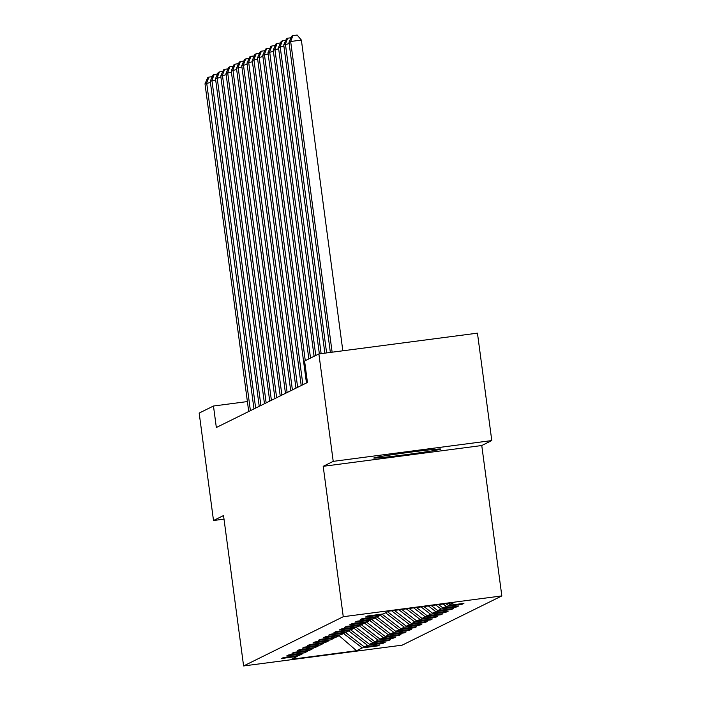<?xml version="1.0" encoding="UTF-8"?>
<svg xmlns="http://www.w3.org/2000/svg" width="701" height="701" viewBox="0 0 701 701"><rect width="100%" height="100%" fill="white"/><g stroke="black" fill="none" stroke-linecap="round" stroke-linejoin="round"><path stroke-width="1.05" d="M373.861 457.928A33.823 0.938 172.4 0 0 373.756 458.016A33.823 0.938 172.4 0 0 406.037 454.66A33.823 0.938 172.4 0 0 440.719 449.157A33.823 0.938 172.4 0 0 440.815 449.069A33.823 0.938 172.4 0 0 408.534 452.425A33.823 0.938 172.4 0 0 373.861 457.928M491.787 440.57L333.22 461.363L323.196 466.314L481.762 445.529L491.787 440.57L477.451 333.15L318.885 353.935L304.584 360.997L307.45 382.483L216.337 427.505L213.472 406.019L199.172 413.082L213.507 520.51L224.013 519.134M481.762 445.529L501.828 595.92L402.164 645.165L243.597 665.95L343.262 616.714L501.828 595.92M356.564 650.738L362.286 647.908L377.927 645.858L379.942 644.867L364.301 646.918L367.534 645.314L383.175 643.264L385.191 642.274L369.55 644.324L372.783 642.721L388.424 640.67L390.439 639.68L374.798 641.73L378.032 640.136L393.673 638.085L395.688 637.086L380.047 639.137L383.281 637.542L398.922 635.492L400.937 634.493L385.296 636.543L388.529 634.948L404.17 632.898L406.186 631.899L390.545 633.949L393.778 632.355L409.419 630.304L411.434 629.305L395.793 631.356L399.027 629.761L414.668 627.71L416.683 626.712L401.042 628.762L404.275 627.167L419.917 625.117L421.932 624.118L406.291 626.168L409.524 624.573L425.165 622.523L427.181 621.524L411.54 623.575L414.773 621.98L430.414 619.929L432.429 618.93L416.788 620.981L420.022 619.386L435.663 617.336L437.678 616.337L422.037 618.387L425.27 616.792L440.911 614.742L442.927 613.743L427.286 615.793L430.519 614.199L446.16 612.148L448.176 611.149L432.535 613.2L435.768 611.605L451.409 609.555L453.424 608.556L437.783 610.606L441.017 609.011L456.658 606.961L458.673 605.962L443.032 608.012L446.265 606.418L461.906 604.367L463.922 603.368L448.281 605.419L454.003 602.597L388.862 611.132L383.14 613.962L367.499 616.013L365.484 617.011L381.125 614.961L377.892 616.556L362.251 618.606L360.235 619.605L375.876 617.555L372.643 619.149L357.002 621.2L354.986 622.199L370.627 620.148L367.394 621.743L351.753 623.794L349.738 624.793L365.379 622.742L362.145 624.337L346.504 626.387L344.489 627.386L360.13 625.336L356.897 626.931L341.256 628.981L339.24 629.98L354.881 627.93L351.648 629.524L336.007 631.575L333.991 632.565L349.633 630.514L346.399 632.118L330.758 634.168L328.743 635.159L344.384 633.108L341.15 634.712L325.509 636.762L323.494 637.752L339.135 635.702L335.902 637.297L320.261 639.356L318.245 640.346L333.886 638.296L330.653 639.89L315.012 641.941L312.996 642.94L328.638 640.889L325.404 642.484L309.763 644.534L307.748 645.533L323.389 643.483L320.155 645.078L304.514 647.128L302.499 648.127L318.14 646.077L314.907 647.671L299.266 649.722L297.25 650.721L312.891 648.67L309.658 650.265L294.017 652.316L292.002 653.314L307.643 651.264L304.409 652.859L288.768 654.909L286.753 655.908L302.394 653.858L299.161 655.453L283.519 657.503L281.504 658.502L297.145 656.451L291.423 659.282L356.564 650.738L339.135 635.702L339.757 634.887M381.747 614.146L381.125 614.961M446.265 606.418L443.146 604.017M443.032 608.012L438.607 604.612M376.498 616.74L375.876 617.555M441.017 609.011L435.777 604.989M437.783 610.606L431.246 605.576M371.25 619.333L370.627 620.148M435.768 611.605L428.407 605.953M432.535 613.2L423.877 606.549M366.001 621.927L365.379 622.742M430.519 614.199L421.047 606.917M427.286 615.793L416.508 607.513M360.752 624.521L360.13 625.336M425.27 616.792L413.678 607.881M422.037 618.387L409.147 608.477M355.503 627.115L354.881 627.93M420.022 619.386L406.317 608.845M416.788 620.981L401.778 609.441M350.255 629.708L349.633 630.514M414.773 621.98L398.948 609.817M411.54 623.575L394.418 610.405M345.006 632.293L344.384 633.108M409.524 624.573L391.579 610.781M406.291 626.168L387.565 611.771M404.275 627.167L385.55 612.77M401.042 628.762L381.992 614.111M334.508 637.481L333.886 638.296M399.027 629.761L380.301 615.364M395.793 631.356L376.744 616.705M329.26 640.074L328.638 640.889M393.778 632.355L375.053 617.958M390.545 633.949L371.495 619.298M324.011 642.668L323.389 643.483M388.529 634.948L369.804 620.551M385.296 636.543L366.246 621.892M318.762 645.262L318.14 646.077M383.281 637.542L364.555 623.145M380.047 639.137L360.997 624.486M313.513 647.855L312.891 648.67M378.032 640.136L359.306 625.739M374.798 641.73L355.749 627.08M308.265 650.449L307.643 651.264M372.783 642.721L354.058 628.333M369.55 644.324L350.5 629.673M303.016 653.043L302.394 653.858M367.534 645.314L348.809 630.926M364.301 646.918L345.251 632.267M297.767 655.637L297.145 656.451M362.286 647.908L343.56 633.52M333.22 461.363L318.885 353.935M323.196 466.314L343.262 616.714M243.597 665.95L223.531 515.55L213.507 520.51M247.4 401.568L213.472 406.019M448.281 605.419L445.976 603.649M377.927 645.858L377.83 645.139M383.175 643.264L383.079 642.545M388.424 640.67L388.328 639.952M393.673 638.085L393.576 637.358M398.922 635.492L398.825 634.764M404.17 632.898L404.074 632.171M409.419 630.304L409.323 629.577M414.668 627.71L414.571 626.992M419.917 625.117L419.82 624.398M425.165 622.523L425.069 621.805M430.414 619.929L430.318 619.211M435.663 617.336L435.566 616.617M440.911 614.742L440.815 614.023M446.16 612.148L446.064 611.43M451.409 609.555L451.313 608.836M456.658 606.961L456.561 606.242M461.906 604.367L461.81 603.649M248.724 411.505L204.999 83.822L210.423 82.499M250.406 410.672L206.681 82.99L208.898 77.101L212.272 76.663M204.999 83.822L207.724 77.688L208.898 77.101M253.972 408.911L210.247 81.228L215.671 79.905M255.655 408.078L211.93 80.396L214.147 74.508L217.52 74.069M210.247 81.228L212.973 75.095L214.147 74.508M259.221 406.317L215.496 78.635L220.92 77.312M260.903 405.485L217.179 77.802L219.395 71.914L222.769 71.476M215.496 78.635L218.221 72.501L219.395 71.914M264.47 403.723L220.745 76.041L226.169 74.718M266.152 402.891L222.427 75.209L224.644 69.329L228.018 68.882M220.745 76.041L223.47 69.907L224.644 69.329M269.719 401.13L225.994 73.447L231.418 72.124M271.401 400.297L227.676 72.615L229.893 66.735L233.267 66.288M225.994 73.447L228.719 67.314L229.893 66.735M274.967 398.536L231.242 70.854L236.666 69.53M276.65 397.704L232.925 70.021L235.142 64.141L238.515 63.695M231.242 70.854L233.968 64.72L235.142 64.141M280.216 395.942L236.491 68.26L241.915 66.937M281.898 395.11L238.174 67.427L240.39 61.548L243.764 61.101M236.491 68.26L239.216 62.126L240.39 61.548M285.465 393.349L241.74 65.666L247.164 64.343M287.147 392.516L243.422 64.834L245.639 58.954L249.013 58.507M241.74 65.666L244.465 59.532L245.639 58.954M290.713 390.755L246.989 63.072L252.413 61.749M292.396 389.922L248.671 62.24L250.888 56.36L254.261 55.914M246.989 63.072L249.714 56.939L250.888 56.36M295.962 388.161L252.237 60.479L257.661 59.156M297.645 387.329L253.92 59.646L256.137 53.767L259.51 53.32M252.237 60.479L254.962 54.345L256.137 53.767M301.211 385.568L257.486 57.885L262.91 56.562M302.893 384.735L259.168 57.053L261.385 51.173L264.759 50.726M257.486 57.885L260.211 51.751L261.385 51.173M306.46 382.974L262.735 55.291L268.159 53.968M305.277 360.656L264.417 54.459L266.634 48.579L270.008 48.132M262.735 55.291L265.46 49.158L266.634 48.579M308.843 358.894L267.984 52.698L273.408 51.375M310.525 358.062L269.666 51.865L271.883 45.986L275.256 45.539M267.984 52.698L270.709 46.564L271.883 45.986M314.092 356.301L273.232 50.104L278.656 48.781M315.774 355.468L274.915 49.272L277.132 43.392L280.505 42.945M273.232 50.104L275.957 43.97L277.132 43.392M319.358 353.874L278.481 47.51L283.905 46.187M321.128 353.637L280.163 46.678L282.38 40.798L285.754 40.36M278.481 47.51L281.206 41.377L282.38 40.798M324.861 353.155L283.73 44.917L289.154 43.602M326.622 352.918L285.412 44.084L287.629 38.205L291.003 37.766M283.73 44.917L286.455 38.783L287.629 38.205M330.355 352.428L288.978 42.323L290.661 41.49L301.377 40.088L297.163 35.05L292.878 35.611L290.661 41.49L332.125 352.2M342.833 350.798L301.377 40.088M288.978 42.323L291.704 36.198L292.878 35.611"/></g></svg>
